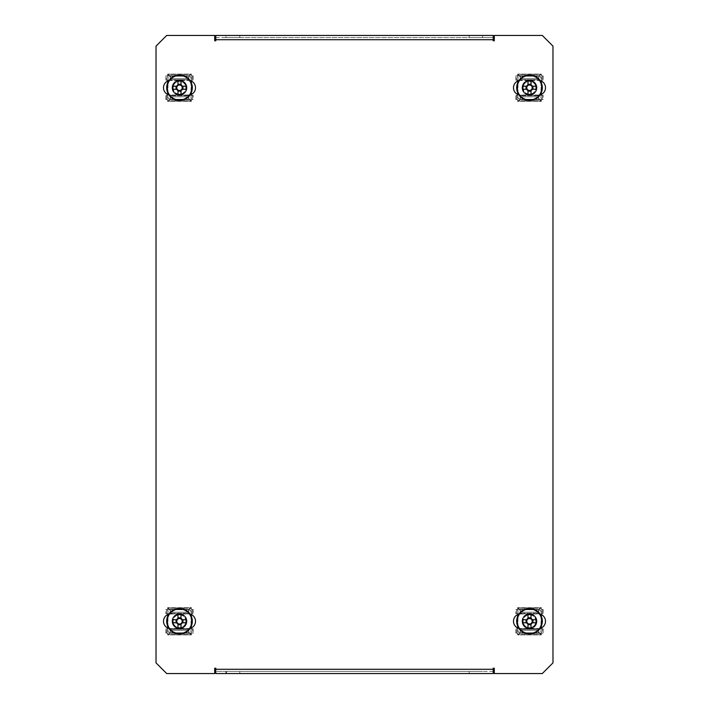 <?xml version="1.0" encoding="UTF-8"?>
<svg xmlns="http://www.w3.org/2000/svg" width="709" height="709" viewBox="0 0 709 709"><rect width="100%" height="100%" fill="white"/><g stroke="black" fill="none" stroke-linecap="round" stroke-linejoin="round"><path stroke-width="0.53" stroke-dasharray="3.54 2.66" d="M469.207 37.586L469.207 35.45L483.077 35.45L483.077 37.586L469.207 37.586L483.077 37.586M476.147 671.414L469.207 671.414L476.147 671.414M469.207 671.414L469.207 673.55L483.077 673.55L483.077 671.414M239.793 37.586L232.853 37.586L239.793 37.586L239.793 35.45L225.923 35.45L225.923 37.586L232.853 37.586L225.923 37.586M232.853 671.414L239.793 671.414L232.853 671.414M232.853 673.55L239.793 673.55L232.853 673.55M168.902 614.083A7.471 7.471 0 0 1 170.966 613.799L188.036 613.799A7.471 7.471 0 0 1 195.507 621.261A7.471 7.471 0 0 1 188.036 628.732L170.966 628.732A7.471 7.471 0 0 1 163.495 621.261A7.471 7.471 0 0 1 170.966 613.799L188.036 613.799A7.471 7.471 0 0 1 190.109 614.083M540.098 614.083A7.471 7.471 0 0 0 538.034 613.799L520.964 613.799A7.471 7.471 0 0 0 513.493 621.261A7.471 7.471 0 0 0 520.964 628.732L538.034 628.732A7.471 7.471 0 0 0 545.505 621.261A7.471 7.471 0 0 0 538.034 613.799L520.964 613.799A7.471 7.471 0 0 0 518.891 614.083M518.891 80.56A7.471 7.471 0 0 1 520.964 80.268L538.034 80.268A7.471 7.471 0 0 1 545.505 87.739A7.471 7.471 0 0 1 538.034 95.201L520.964 95.201A7.471 7.471 0 0 1 513.493 87.739A7.471 7.471 0 0 1 520.964 80.268L538.034 80.268A7.471 7.471 0 0 1 540.098 80.56M190.109 80.56A7.471 7.471 0 0 0 188.036 80.268L170.966 80.268A7.471 7.471 0 0 0 163.495 87.739A7.471 7.471 0 0 0 170.966 95.201L188.036 95.201A7.471 7.471 0 0 0 195.507 87.739A7.471 7.471 0 0 0 188.036 80.268L170.966 80.268A7.471 7.471 0 0 0 168.902 80.56M552.976 662.88L552.976 46.12L542.305 35.45L494.288 35.45L494.288 40.785L493.216 40.785L493.216 39.722L215.784 39.722L215.784 40.785L214.712 40.785L214.712 35.45L166.695 35.45L156.024 46.12L156.024 662.88L166.695 673.55L214.712 673.55L214.712 668.215L215.784 668.215L215.784 669.278L493.216 669.278L493.216 668.215L494.288 668.215L494.288 673.55L542.305 673.55L552.976 662.88M518.891 628.44A7.471 7.471 0 0 0 520.964 628.732L538.034 628.732A7.471 7.471 0 0 0 540.098 628.44M168.902 94.917A7.471 7.471 0 0 0 170.966 95.201L188.036 95.201A7.471 7.471 0 0 0 190.109 94.917M540.098 94.917A7.471 7.471 0 0 1 538.034 95.201L520.964 95.201A7.471 7.471 0 0 1 518.891 94.917M190.109 628.44A7.471 7.471 0 0 1 188.036 628.732L170.966 628.732A7.471 7.471 0 0 1 168.902 628.44M215.784 39.722L215.784 35.45L215.784 37.586L493.216 37.586L493.216 39.722M493.216 37.586L493.216 35.45L482.545 35.45L482.545 37.586L493.216 37.586L493.216 35.45M215.784 37.586L226.455 37.586L226.455 35.45L482.545 35.45M226.455 35.45L215.784 35.45M226.455 37.586L482.545 37.586M493.216 669.278L493.216 673.55L493.216 671.414L215.784 671.414L215.784 669.278M226.455 673.55L226.455 671.414L215.784 671.414L215.784 673.55L493.216 673.55M215.784 671.414L215.784 673.55M493.216 671.414L482.545 671.414L482.545 673.55M226.455 671.414L482.545 671.414M186.972 87.739A7.471 7.471 0 0 1 179.501 95.201A7.471 7.471 0 0 1 172.03 87.739A7.471 7.471 0 0 1 179.501 80.268A7.471 7.471 0 0 1 186.972 87.739A7.471 7.471 0 0 1 179.501 95.201A7.471 7.471 0 0 1 172.03 87.739A7.471 7.471 0 0 1 179.501 80.268A7.471 7.471 0 0 1 186.972 87.739M167.661 81.039L167.661 95.316L165.844 95.316L166.588 95.316L165.844 95.316L165.844 99.579L167.661 99.579L167.661 95.316L166.588 95.316L166.588 99.579L167.661 99.579L167.661 94.43M167.661 92.604L167.661 82.873M191.35 94.43L191.35 80.161L193.158 80.161L192.414 80.161L193.158 80.161L193.158 75.89L191.35 75.89L191.35 80.161L192.414 80.161L192.414 75.89L191.35 75.89L191.35 81.039M191.35 82.873L191.35 92.604M191.35 101.396L191.35 99.579L193.158 99.579L192.414 99.579L192.414 95.316L191.35 95.316L191.35 99.579L193.158 99.579L193.158 95.316L191.35 95.316L191.35 99.579L167.661 99.579L167.661 101.396L191.35 101.396L167.661 101.396L170.027 99.579L188.984 99.579L191.35 101.396L191.35 100.651L191.35 101.396L191.35 100.651L168.334 100.651L170.027 99.579L170.027 96.805L170.027 99.579L188.984 99.579L188.718 95.742L170.284 95.742L170.027 96.805L188.984 96.805L188.718 94.988L188.665 96.805L170.337 96.805L170.337 95.742L188.718 95.742L188.718 94.988L170.337 94.988L170.337 95.742M188.718 94.988L170.284 94.988L170.337 96.805L188.665 96.805L188.665 99.26L170.337 99.26L170.337 96.805L170.337 99.26L188.665 99.26L188.718 95.742M191.35 100.651L191.35 99.579L167.661 99.579L167.661 100.651L191.35 100.651L188.984 99.579L188.984 96.805L170.027 96.805L170.337 94.988M167.661 100.651L167.661 101.396M167.661 74.082L167.661 75.89L165.844 75.89L166.588 75.89L166.588 80.161L167.661 80.161L167.661 75.89L165.844 75.89L165.844 80.161L167.661 80.161L167.661 75.89L191.35 75.89L191.35 74.082L167.661 74.082L191.35 74.082L188.984 75.89L170.027 75.89L167.661 74.082L167.661 74.826L167.661 74.082L167.661 74.826L190.668 74.826L188.984 75.89L188.984 78.664L188.984 75.89L170.027 75.89L170.284 79.736L188.718 79.736L188.984 78.664L170.027 78.664L170.284 79.736M188.665 79.736L170.337 79.736L170.337 78.664L188.665 78.664L188.718 79.736L188.665 80.48L170.337 80.48L170.337 76.209L170.337 78.664L188.665 78.664L188.665 76.209L170.337 76.209L188.665 76.209L188.718 80.48L170.284 80.48M167.661 74.826L167.661 75.89L191.35 75.89L191.35 74.826L167.661 74.826L170.027 75.89L170.027 78.664L188.984 78.664L188.665 80.48M191.35 74.826L191.35 74.082M188.718 80.48L188.718 79.736M190.668 74.826L190.668 74.082M170.337 80.48L170.337 79.736M168.334 74.826L168.334 74.082M170.284 94.988L170.284 95.742M168.334 100.651L168.334 101.396M188.665 95.742L188.665 94.988M190.668 100.651L190.668 101.396M166.588 80.161L165.844 80.161L166.588 80.161L166.588 75.89M165.844 80.161L165.844 75.89M193.158 75.89L193.158 80.161M192.414 75.89L192.414 80.161M165.844 99.579L165.844 95.316M166.588 95.316L166.588 99.579M193.158 95.316L192.414 95.316L193.158 95.316L193.158 99.579M192.414 99.579L192.414 95.316M186.547 87.739A7.046 7.046 0 0 1 179.501 94.776A7.046 7.046 0 0 1 172.464 87.739A7.046 7.046 0 0 0 179.501 94.776A7.046 7.046 0 0 0 186.547 87.739A7.046 7.046 0 0 0 179.501 80.693A7.046 7.046 0 0 0 172.464 87.739A7.046 7.046 0 0 1 179.501 80.693A7.046 7.046 0 0 1 186.547 87.739M173.102 87.739A6.399 6.399 0 0 0 179.501 94.137A6.399 6.399 0 0 0 185.909 87.739A6.399 6.399 0 0 1 179.501 94.137A6.399 6.399 0 0 1 173.102 87.739A6.399 6.399 0 0 1 179.501 81.331A6.399 6.399 0 0 1 185.909 87.739A6.399 6.399 0 0 0 179.501 81.331A6.399 6.399 0 0 0 173.102 87.739A6.399 6.399 0 0 0 179.501 94.137A6.399 6.399 0 0 0 185.909 87.739A6.399 6.399 0 0 1 179.501 94.137A6.399 6.399 0 0 1 173.102 87.739A6.399 6.399 0 0 1 179.501 81.331A6.399 6.399 0 0 1 185.909 87.739A6.399 6.399 0 0 0 179.501 81.331A6.399 6.399 0 0 0 173.102 87.739A6.399 6.399 0 0 1 179.501 81.331A6.399 6.399 0 0 1 185.909 87.739M191.031 94.581L191.031 97.124A2.136 2.136 0 0 1 188.895 99.26L170.116 99.26A2.136 2.136 0 0 1 167.98 97.124L167.98 78.344A2.136 2.136 0 0 1 170.116 76.209L188.895 76.209A2.136 2.136 0 0 1 191.031 78.344L191.031 80.888M191.031 82.155L191.031 93.313M167.98 80.888L167.98 78.344A2.136 2.136 0 0 1 170.116 76.209L188.895 76.209A2.136 2.136 0 0 1 191.031 78.344L191.031 97.124A2.136 2.136 0 0 1 188.895 99.26L170.116 99.26A2.136 2.136 0 0 1 167.98 97.124L167.98 94.581M167.98 93.313L167.98 82.155M192.307 87.739A12.806 12.806 0 0 0 179.501 74.932A12.806 12.806 0 0 0 166.695 87.739A12.806 12.806 0 0 0 179.501 100.536A12.806 12.806 0 0 0 192.307 87.739M177.986 85.461L177.986 81.136M177.986 94.332L177.986 90.008M181.017 81.136L181.017 85.461M181.017 90.008L181.017 94.332M177.232 89.254L172.907 89.254M172.907 86.223L177.232 86.223M181.779 86.223L186.104 86.223M186.104 89.254L181.779 89.254M536.97 87.739A7.471 7.471 0 0 1 529.499 95.201A7.471 7.471 0 0 1 522.028 87.739A7.471 7.471 0 0 1 529.499 80.268A7.471 7.471 0 0 1 536.97 87.739A7.471 7.471 0 0 1 529.499 95.201A7.471 7.471 0 0 1 522.028 87.739A7.471 7.471 0 0 1 529.499 80.268A7.471 7.471 0 0 1 536.97 87.739M517.65 81.039L517.65 95.316L515.842 95.316L516.586 95.316L515.842 95.316L515.842 99.579L517.65 99.579L517.65 95.316L516.586 95.316L516.586 99.579L517.65 99.579L517.65 94.43M517.65 92.604L517.65 82.873M541.339 94.43L541.339 80.161L543.156 80.161L542.412 80.161L543.156 80.161L543.156 75.89L541.339 75.89L541.339 80.161L542.412 80.161L542.412 75.89L541.339 75.89L541.339 81.039M541.339 82.873L541.339 92.604M541.339 101.396L541.339 99.579L543.156 99.579L542.412 99.579L542.412 95.316L541.339 95.316L541.339 99.579L543.156 99.579L543.156 95.316L541.339 95.316L541.339 99.579L517.65 99.579L517.65 101.396L541.339 101.396L517.65 101.396L520.016 99.579L538.973 99.579L541.339 101.396L541.339 100.651L541.339 101.396L541.339 100.651L518.332 100.651L520.016 99.579L520.016 96.805L520.016 99.579L538.973 99.579L538.716 95.742L520.282 95.742L520.016 96.805L538.973 96.805L538.716 94.988L538.663 96.805L520.335 96.805L520.335 95.742L538.716 95.742L538.716 94.988L520.335 94.988L520.335 95.742M538.716 94.988L520.282 94.988L520.335 96.805L538.663 96.805L538.663 99.26L520.335 99.26L520.335 96.805L520.335 99.26L538.663 99.26L538.716 95.742M541.339 100.651L541.339 99.579L517.65 99.579L517.65 100.651L541.339 100.651L538.973 99.579L538.973 96.805L520.016 96.805L520.335 94.988M517.65 100.651L517.65 101.396M517.65 74.082L517.65 75.89L515.842 75.89L516.586 75.89L516.586 80.161L517.65 80.161L517.65 75.89L515.842 75.89L515.842 80.161L517.65 80.161L517.65 75.89L541.339 75.89L541.339 74.082L517.65 74.082L541.339 74.082L538.973 75.89L520.016 75.89L517.65 74.082L517.65 74.826L517.65 74.082L517.65 74.826L540.666 74.826L538.973 75.89L538.973 78.664L538.973 75.89L520.016 75.89L520.282 79.736L538.716 79.736L538.973 78.664L520.016 78.664L520.282 79.736M538.663 79.736L520.335 79.736L520.335 78.664L538.663 78.664L538.716 79.736L538.663 80.48L520.335 80.48L520.335 76.209L520.335 78.664L538.663 78.664L538.663 76.209L520.335 76.209L538.663 76.209L538.716 80.48L520.282 80.48M517.65 74.826L517.65 75.89L541.339 75.89L541.339 74.826L517.65 74.826L520.016 75.89L520.016 78.664L538.973 78.664L538.663 80.48M541.339 74.826L541.339 74.082M538.716 80.48L538.716 79.736M540.666 74.826L540.666 74.082M520.335 80.48L520.335 79.736M518.332 74.826L518.332 74.082M520.282 94.988L520.282 95.742M518.332 100.651L518.332 101.396M538.663 95.742L538.663 94.988M540.666 100.651L540.666 101.396M516.586 80.161L515.842 80.161L516.586 80.161L516.586 75.89M515.842 80.161L515.842 75.89M543.156 75.89L543.156 80.161M542.412 75.89L542.412 80.161M515.842 99.579L515.842 95.316M516.586 95.316L516.586 99.579M543.156 95.316L542.412 95.316L543.156 95.316L543.156 99.579M542.412 99.579L542.412 95.316M536.536 87.739A7.046 7.046 0 0 1 529.499 94.776A7.046 7.046 0 0 1 522.453 87.739A7.046 7.046 0 0 0 529.499 94.776A7.046 7.046 0 0 0 536.536 87.739A7.046 7.046 0 0 0 529.499 80.693A7.046 7.046 0 0 0 522.453 87.739A7.046 7.046 0 0 1 529.499 80.693A7.046 7.046 0 0 1 536.536 87.739M523.091 87.739A6.399 6.399 0 0 0 529.499 94.137A6.399 6.399 0 0 0 535.898 87.739A6.399 6.399 0 0 1 529.499 94.137A6.399 6.399 0 0 1 523.091 87.739A6.399 6.399 0 0 1 529.499 81.331A6.399 6.399 0 0 1 535.898 87.739A6.399 6.399 0 0 0 529.499 81.331A6.399 6.399 0 0 0 523.091 87.739A6.399 6.399 0 0 0 529.499 94.137A6.399 6.399 0 0 0 535.898 87.739A6.399 6.399 0 0 1 529.499 94.137A6.399 6.399 0 0 1 523.091 87.739A6.399 6.399 0 0 1 529.499 81.331A6.399 6.399 0 0 1 535.898 87.739A6.399 6.399 0 0 0 529.499 81.331A6.399 6.399 0 0 0 523.091 87.739A6.399 6.399 0 0 1 529.499 81.331A6.399 6.399 0 0 1 535.898 87.739M541.02 94.581L541.02 97.124A2.136 2.136 0 0 1 538.884 99.26L520.105 99.26A2.136 2.136 0 0 1 517.969 97.124L517.969 78.344A2.136 2.136 0 0 1 520.105 76.209L538.884 76.209A2.136 2.136 0 0 1 541.02 78.344L541.02 80.888M541.02 82.155L541.02 93.313M517.969 80.888L517.969 78.344A2.136 2.136 0 0 1 520.105 76.209L538.884 76.209A2.136 2.136 0 0 1 541.02 78.344L541.02 97.124A2.136 2.136 0 0 1 538.884 99.26L520.105 99.26A2.136 2.136 0 0 1 517.969 97.124L517.969 94.581M517.969 93.313L517.969 82.155M542.305 87.739A12.806 12.806 0 0 0 529.499 74.932A12.806 12.806 0 0 0 516.693 87.739A12.806 12.806 0 0 0 529.499 100.536A12.806 12.806 0 0 0 542.305 87.739M527.983 85.461L527.983 81.136M527.983 94.332L527.983 90.008M531.014 81.136L531.014 85.461M531.014 90.008L531.014 94.332M527.221 89.254L522.896 89.254M522.896 86.223L527.221 86.223M531.768 86.223L536.093 86.223M536.093 89.254L531.768 89.254M172.03 621.261A7.471 7.471 0 0 1 179.501 613.799A7.471 7.471 0 0 1 186.972 621.261A7.471 7.471 0 0 1 179.501 628.732A7.471 7.471 0 0 1 172.03 621.261A7.471 7.471 0 0 1 179.501 613.799A7.471 7.471 0 0 1 186.972 621.261A7.471 7.471 0 0 1 179.501 628.732A7.471 7.471 0 0 1 172.03 621.261M191.35 627.961L191.35 613.684L193.158 613.684L192.414 613.684L193.158 613.684L193.158 609.421L191.35 609.421L191.35 613.684L192.414 613.684L192.414 609.421L191.35 609.421L191.35 614.57M191.35 616.396L191.35 626.127M167.661 614.57L167.661 628.839L165.844 628.839L166.588 628.839L165.844 628.839L165.844 633.11L167.661 633.11L167.661 628.839L166.588 628.839L166.588 633.11L167.661 633.11L167.661 627.961M167.661 626.127L167.661 616.396M167.661 607.604L167.661 609.421L165.844 609.421L166.588 609.421L166.588 613.684L167.661 613.684L167.661 609.421L165.844 609.421L165.844 613.684L167.661 613.684L167.661 609.421L191.35 609.421L191.35 607.604L167.661 607.604L191.35 607.604L188.984 609.421L170.027 609.421L167.661 607.604L167.661 608.349L167.661 607.604L167.661 608.349L190.668 608.349L188.984 609.421L188.984 612.195L188.984 609.421L170.027 609.421L170.284 613.258L188.718 613.258L188.984 612.195L170.027 612.195L170.284 614.012L170.337 612.195L188.665 612.195L188.665 613.258L170.284 613.258L170.284 614.012L188.665 614.012L188.665 613.258M170.284 614.012L188.718 614.012L188.665 612.195L170.337 612.195L170.337 609.74L188.665 609.74L188.665 612.195L188.665 609.74L170.337 609.74L170.284 613.258M167.661 608.349L167.661 609.421L191.35 609.421L191.35 608.349L167.661 608.349L170.027 609.421L170.027 612.195L188.984 612.195L188.665 614.012M191.35 608.349L191.35 607.604M191.35 634.918L191.35 633.11L193.158 633.11L192.414 633.11L192.414 628.839L191.35 628.839L191.35 633.11L193.158 633.11L193.158 628.839L191.35 628.839L191.35 633.11L167.661 633.11L167.661 634.918L191.35 634.918L167.661 634.918L170.027 633.11L188.984 633.11L191.35 634.918L191.35 634.174L191.35 634.918L191.35 634.174L168.334 634.174L170.027 633.11L170.027 630.336L170.027 633.11L188.984 633.11L188.718 629.264L170.284 629.264L170.027 630.336L188.984 630.336L188.718 629.264M170.337 629.264L188.665 629.264L188.665 630.336L170.337 630.336L170.284 629.264L170.337 628.52L188.665 628.52L188.665 632.791L188.665 630.336L170.337 630.336L170.337 632.791L188.665 632.791L170.337 632.791L170.284 628.52L188.718 628.52M191.35 634.174L191.35 633.11L167.661 633.11L167.661 634.174L191.35 634.174L188.984 633.11L188.984 630.336L170.027 630.336L170.337 628.52M167.661 634.174L167.661 634.918M170.284 628.52L170.284 629.264M168.334 634.174L168.334 634.918M188.665 628.52L188.665 629.264M190.668 634.174L190.668 634.918M188.718 614.012L188.718 613.258M190.668 608.349L190.668 607.604M170.337 613.258L170.337 614.012M168.334 608.349L168.334 607.604M192.414 628.839L193.158 628.839L192.414 628.839L192.414 633.11M193.158 628.839L193.158 633.11M165.844 633.11L165.844 628.839M166.588 633.11L166.588 628.839M193.158 609.421L193.158 613.684M192.414 613.684L192.414 609.421M165.844 613.684L166.588 613.684L165.844 613.684L165.844 609.421M166.588 609.421L166.588 613.684M172.464 621.261A7.046 7.046 0 0 1 179.501 614.224A7.046 7.046 0 0 1 186.547 621.261A7.046 7.046 0 0 0 179.501 614.224A7.046 7.046 0 0 0 172.464 621.261A7.046 7.046 0 0 0 179.501 628.307A7.046 7.046 0 0 0 186.547 621.261A7.046 7.046 0 0 1 179.501 628.307A7.046 7.046 0 0 1 172.464 621.261M185.909 621.261A6.399 6.399 0 0 0 179.501 614.863A6.399 6.399 0 0 0 173.102 621.261A6.399 6.399 0 0 1 179.501 614.863A6.399 6.399 0 0 1 185.909 621.261A6.399 6.399 0 0 1 179.501 627.669A6.399 6.399 0 0 1 173.102 621.261A6.399 6.399 0 0 0 179.501 627.669A6.399 6.399 0 0 0 185.909 621.261A6.399 6.399 0 0 0 179.501 614.863A6.399 6.399 0 0 0 173.102 621.261A6.399 6.399 0 0 1 179.501 614.863A6.399 6.399 0 0 1 185.909 621.261A6.399 6.399 0 0 1 179.501 627.669A6.399 6.399 0 0 1 173.102 621.261A6.399 6.399 0 0 0 179.501 627.669A6.399 6.399 0 0 0 185.909 621.261A6.399 6.399 0 0 1 179.501 627.669A6.399 6.399 0 0 1 173.102 621.261M167.98 614.419L167.98 611.876A2.136 2.136 0 0 1 170.116 609.74L188.895 609.74A2.136 2.136 0 0 1 191.031 611.876L191.031 630.655A2.136 2.136 0 0 1 188.895 632.791L170.116 632.791A2.136 2.136 0 0 1 167.98 630.655L167.98 628.112M167.98 626.845L167.98 615.687M191.031 628.112L191.031 630.655A2.136 2.136 0 0 1 188.895 632.791L170.116 632.791A2.136 2.136 0 0 1 167.98 630.655L167.98 611.876A2.136 2.136 0 0 1 170.116 609.74L188.895 609.74A2.136 2.136 0 0 1 191.031 611.876L191.031 614.419M191.031 615.687L191.031 626.845M166.695 621.261A12.806 12.806 0 0 0 179.501 634.068A12.806 12.806 0 0 0 192.307 621.261A12.806 12.806 0 0 0 179.501 608.464A12.806 12.806 0 0 0 166.695 621.261M181.017 623.539L181.017 627.864M181.017 614.668L181.017 618.992M177.986 627.864L177.986 623.539M177.986 618.992L177.986 614.668M181.779 619.746L186.104 619.746M186.104 622.777L181.779 622.777M177.232 622.777L172.907 622.777M172.907 619.746L177.232 619.746M522.028 621.261A7.471 7.471 0 0 1 529.499 613.799A7.471 7.471 0 0 1 536.97 621.261A7.471 7.471 0 0 1 529.499 628.732A7.471 7.471 0 0 1 522.028 621.261A7.471 7.471 0 0 1 529.499 613.799A7.471 7.471 0 0 1 536.97 621.261A7.471 7.471 0 0 1 529.499 628.732A7.471 7.471 0 0 1 522.028 621.261M541.339 627.961L541.339 613.684L543.156 613.684L542.412 613.684L543.156 613.684L543.156 609.421L541.339 609.421L541.339 613.684L542.412 613.684L542.412 609.421L541.339 609.421L541.339 614.57M541.339 616.396L541.339 626.127M517.65 614.57L517.65 628.839L515.842 628.839L516.586 628.839L515.842 628.839L515.842 633.11L517.65 633.11L517.65 628.839L516.586 628.839L516.586 633.11L517.65 633.11L517.65 627.961M517.65 626.127L517.65 616.396M517.65 607.604L517.65 609.421L515.842 609.421L516.586 609.421L516.586 613.684L517.65 613.684L517.65 609.421L515.842 609.421L515.842 613.684L517.65 613.684L517.65 609.421L541.339 609.421L541.339 607.604L517.65 607.604L541.339 607.604L538.973 609.421L520.016 609.421L517.65 607.604L517.65 608.349L517.65 607.604L517.65 608.349L540.666 608.349L538.973 609.421L538.973 612.195L538.973 609.421L520.016 609.421L520.282 613.258L538.716 613.258L538.973 612.195L520.016 612.195L520.282 614.012L520.335 612.195L538.663 612.195L538.663 613.258L520.282 613.258L520.282 614.012L538.663 614.012L538.663 613.258M520.282 614.012L538.716 614.012L538.663 612.195L520.335 612.195L520.335 609.74L538.663 609.74L538.663 612.195L538.663 609.74L520.335 609.74L520.282 613.258M517.65 608.349L517.65 609.421L541.339 609.421L541.339 608.349L517.65 608.349L520.016 609.421L520.016 612.195L538.973 612.195L538.663 614.012M541.339 608.349L541.339 607.604M541.339 634.918L541.339 633.11L543.156 633.11L542.412 633.11L542.412 628.839L541.339 628.839L541.339 633.11L543.156 633.11L543.156 628.839L541.339 628.839L541.339 633.11L517.65 633.11L517.65 634.918L541.339 634.918L517.65 634.918L520.016 633.11L538.973 633.11L541.339 634.918L541.339 634.174L541.339 634.918L541.339 634.174L518.332 634.174L520.016 633.11L520.016 630.336L520.016 633.11L538.973 633.11L538.716 629.264L520.282 629.264L520.016 630.336L538.973 630.336L538.716 629.264M520.335 629.264L538.663 629.264L538.663 630.336L520.335 630.336L520.282 629.264L520.335 628.52L538.663 628.52L538.663 632.791L538.663 630.336L520.335 630.336L520.335 632.791L538.663 632.791L520.335 632.791L520.282 628.52L538.716 628.52M541.339 634.174L541.339 633.11L517.65 633.11L517.65 634.174L541.339 634.174L538.973 633.11L538.973 630.336L520.016 630.336L520.335 628.52M517.65 634.174L517.65 634.918M520.282 628.52L520.282 629.264M518.332 634.174L518.332 634.918M538.663 628.52L538.663 629.264M540.666 634.174L540.666 634.918M538.716 614.012L538.716 613.258M540.666 608.349L540.666 607.604M520.335 613.258L520.335 614.012M518.332 608.349L518.332 607.604M542.412 628.839L543.156 628.839L542.412 628.839L542.412 633.11M543.156 628.839L543.156 633.11M515.842 633.11L515.842 628.839M516.586 633.11L516.586 628.839M543.156 609.421L543.156 613.684M542.412 613.684L542.412 609.421M515.842 613.684L516.586 613.684L515.842 613.684L515.842 609.421M516.586 609.421L516.586 613.684M522.453 621.261A7.046 7.046 0 0 1 529.499 614.224A7.046 7.046 0 0 1 536.536 621.261A7.046 7.046 0 0 0 529.499 614.224A7.046 7.046 0 0 0 522.453 621.261A7.046 7.046 0 0 0 529.499 628.307A7.046 7.046 0 0 0 536.536 621.261A7.046 7.046 0 0 1 529.499 628.307A7.046 7.046 0 0 1 522.453 621.261M535.898 621.261A6.399 6.399 0 0 0 529.499 614.863A6.399 6.399 0 0 0 523.091 621.261A6.399 6.399 0 0 1 529.499 614.863A6.399 6.399 0 0 1 535.898 621.261A6.399 6.399 0 0 1 529.499 627.669A6.399 6.399 0 0 1 523.091 621.261A6.399 6.399 0 0 0 529.499 627.669A6.399 6.399 0 0 0 535.898 621.261A6.399 6.399 0 0 0 529.499 614.863A6.399 6.399 0 0 0 523.091 621.261A6.399 6.399 0 0 1 529.499 614.863A6.399 6.399 0 0 1 535.898 621.261A6.399 6.399 0 0 1 529.499 627.669A6.399 6.399 0 0 1 523.091 621.261A6.399 6.399 0 0 0 529.499 627.669A6.399 6.399 0 0 0 535.898 621.261A6.399 6.399 0 0 1 529.499 627.669A6.399 6.399 0 0 1 523.091 621.261M517.969 614.419L517.969 611.876A2.136 2.136 0 0 1 520.105 609.74L538.884 609.74A2.136 2.136 0 0 1 541.02 611.876L541.02 630.655A2.136 2.136 0 0 1 538.884 632.791L520.105 632.791A2.136 2.136 0 0 1 517.969 630.655L517.969 628.112M517.969 626.845L517.969 615.687M541.02 628.112L541.02 630.655A2.136 2.136 0 0 1 538.884 632.791L520.105 632.791A2.136 2.136 0 0 1 517.969 630.655L517.969 611.876A2.136 2.136 0 0 1 520.105 609.74L538.884 609.74A2.136 2.136 0 0 1 541.02 611.876L541.02 614.419M541.02 615.687L541.02 626.845M516.693 621.261A12.806 12.806 0 0 0 529.499 634.068A12.806 12.806 0 0 0 542.305 621.261A12.806 12.806 0 0 0 529.499 608.464A12.806 12.806 0 0 0 516.693 621.261M531.014 623.539L531.014 627.864M531.014 614.668L531.014 618.992M527.983 627.864L527.983 623.539M527.983 618.992L527.983 614.668M531.768 619.746L536.093 619.746M536.093 622.777L531.768 622.777M527.221 622.777L522.896 622.777M522.896 619.746L527.221 619.746M172.571 87.739A6.939 6.939 0 0 0 179.501 94.669A6.939 6.939 0 0 0 186.44 87.739A6.939 6.939 0 0 0 179.501 80.799A6.939 6.939 0 0 0 172.571 87.739M522.56 87.739A6.939 6.939 0 0 0 529.499 94.669A6.939 6.939 0 0 0 536.429 87.739A6.939 6.939 0 0 0 529.499 80.799A6.939 6.939 0 0 0 522.56 87.739M186.44 621.261A6.939 6.939 0 0 0 179.501 614.331A6.939 6.939 0 0 0 172.571 621.261A6.939 6.939 0 0 0 179.501 628.201A6.939 6.939 0 0 0 186.44 621.261M536.429 621.261A6.939 6.939 0 0 0 529.499 614.331A6.939 6.939 0 0 0 522.56 621.261A6.939 6.939 0 0 0 529.499 628.201A6.939 6.939 0 0 0 536.429 621.261M225.923 673.55L225.923 671.414M239.793 673.55L239.793 671.414"/><path stroke-width="1.06" d="M483.077 35.45L469.207 35.45M483.077 673.55L469.207 673.55M225.923 35.45L239.793 35.45M190.109 614.083A7.471 7.471 0 0 1 190.109 628.44M540.098 628.44A7.471 7.471 0 0 0 540.098 614.083M540.098 80.56A7.471 7.471 0 0 1 540.098 94.917M190.109 94.917A7.471 7.471 0 0 0 190.109 80.56M518.891 614.083A7.471 7.471 0 0 0 518.891 628.44M168.902 80.56A7.471 7.471 0 0 0 168.902 94.917M518.891 94.917A7.471 7.471 0 0 1 518.891 80.56M494.288 673.55L542.305 673.55L552.976 662.88L552.976 46.12L542.305 35.45L494.288 35.45L494.288 40.785L493.216 40.785L493.216 39.722L215.784 39.722L215.784 40.785L214.712 40.785L214.712 35.45L166.695 35.45L156.024 46.12L156.024 662.88L166.695 673.55L214.712 673.55L214.712 668.215L215.784 668.215L215.784 669.278L493.216 669.278L493.216 668.215L494.288 668.215L494.288 673.55M168.902 628.44A7.471 7.471 0 0 1 168.902 614.083M215.784 39.722L215.784 35.45L493.216 35.45L493.216 39.722M493.216 669.278L493.216 673.55L215.784 673.55L215.784 669.278M167.661 94.43L167.661 92.604M167.661 82.873L167.661 81.039M191.35 81.039L191.35 82.873M191.35 92.604L191.35 94.43M191.031 80.888L191.031 82.155M191.031 93.313L191.031 94.581M167.98 94.581L167.98 93.313M167.98 82.155L167.98 80.888M177.986 84.885L177.986 85.461A2.73 2.73 0 0 0 177.986 90.008A2.73 2.73 0 0 0 181.779 86.223A2.73 2.73 0 0 0 181.017 85.461L181.017 81.136A21.11 9.421 0 0 0 179.501 81.11A21.11 9.421 0 0 0 177.986 81.136L177.986 84.885A3.235 3.235 0 0 0 176.647 86.223L172.907 86.223A21.11 9.421 -90 0 0 172.907 89.254L176.647 89.254A3.235 3.235 0 0 0 177.986 90.592L177.986 94.332A21.11 9.421 180 0 0 179.501 94.359A21.11 9.421 180 0 0 181.017 94.332L181.017 90.592A3.235 3.235 0 0 0 182.355 89.254L186.104 89.254A21.11 9.421 90 0 0 186.104 86.223L182.355 86.223A3.235 3.235 0 0 0 181.017 84.885M192.307 87.739A12.806 12.806 0 0 0 179.501 74.932A12.806 12.806 0 0 0 166.695 87.739A12.806 12.806 0 0 0 179.501 100.536A12.806 12.806 0 0 0 192.307 87.739A12.806 12.806 0 0 1 179.501 100.536A12.806 12.806 0 0 1 166.695 87.739M179.501 75.42A12.319 12.319 0 0 0 167.182 87.739A12.319 12.319 0 0 0 179.501 100.049A12.319 12.319 0 0 0 191.82 87.739A12.319 12.319 0 0 0 179.501 75.42M177.986 90.008L177.986 90.592M181.017 90.592L181.017 90.008M177.986 91.204L181.017 91.204M176.036 86.223L176.036 89.254M181.017 85.461A2.73 2.73 0 0 0 177.986 85.461M181.017 84.265L177.986 84.265M182.355 86.223L181.779 86.223M181.779 89.254L182.355 89.254M177.232 86.223L176.647 86.223M176.647 89.254L177.232 89.254M182.966 89.254L182.966 86.223M517.65 94.43L517.65 92.604M517.65 82.873L517.65 81.039M541.339 81.039L541.339 82.873M541.339 92.604L541.339 94.43M541.02 80.888L541.02 82.155M541.02 93.313L541.02 94.581M517.969 94.581L517.969 93.313M517.969 82.155L517.969 80.888M527.983 84.885L527.983 85.461A2.73 2.73 0 0 0 527.983 90.008A2.73 2.73 0 0 0 531.768 86.223A2.73 2.73 0 0 0 531.014 85.461L531.014 81.136A21.11 9.421 0 0 0 529.499 81.11A21.11 9.421 0 0 0 527.983 81.136L527.983 84.885A3.235 3.235 0 0 0 526.645 86.223L522.896 86.223A21.11 9.421 -90 0 0 522.896 89.254L526.645 89.254A3.235 3.235 0 0 0 527.983 90.592L527.983 94.332A21.11 9.421 180 0 0 529.499 94.359A21.11 9.421 180 0 0 531.014 94.332L531.014 90.592A3.235 3.235 0 0 0 532.353 89.254L536.093 89.254A21.11 9.421 90 0 0 536.093 86.223L532.353 86.223A3.235 3.235 0 0 0 531.014 84.885M542.305 87.739A12.806 12.806 0 0 0 529.499 74.932A12.806 12.806 0 0 0 516.693 87.739A12.806 12.806 0 0 0 529.499 100.536A12.806 12.806 0 0 0 542.305 87.739A12.806 12.806 0 0 1 529.499 100.536A12.806 12.806 0 0 1 516.693 87.739M529.499 75.42A12.319 12.319 0 0 0 517.18 87.739A12.319 12.319 0 0 0 529.499 100.049A12.319 12.319 0 0 0 541.818 87.739A12.319 12.319 0 0 0 529.499 75.42M527.983 90.008L527.983 90.592M531.014 90.592L531.014 90.008M527.983 91.204L531.014 91.204M526.034 86.223L526.034 89.254M531.014 85.461A2.73 2.73 0 0 0 527.983 85.461M531.014 84.265L527.983 84.265M532.353 86.223L531.768 86.223M531.768 89.254L532.353 89.254M527.221 86.223L526.645 86.223M526.645 89.254L527.221 89.254M532.964 89.254L532.964 86.223M191.35 614.57L191.35 616.396M191.35 626.127L191.35 627.961M167.661 627.961L167.661 626.127M167.661 616.396L167.661 614.57M167.98 628.112L167.98 626.845M167.98 615.687L167.98 614.419M191.031 614.419L191.031 615.687M191.031 626.845L191.031 628.112M181.017 624.115L181.017 623.539A2.73 2.73 0 0 0 181.017 618.992A2.73 2.73 0 0 0 177.232 622.777A2.73 2.73 0 0 0 177.986 623.539L177.986 627.864A21.11 9.421 180 0 0 179.501 627.89A21.11 9.421 180 0 0 181.017 627.864L181.017 624.115A3.235 3.235 0 0 0 182.355 622.777L186.104 622.777A21.11 9.421 90 0 0 186.104 619.746L182.355 619.746A3.235 3.235 0 0 0 181.017 618.408L181.017 614.668A21.11 9.421 0 0 0 179.501 614.641A21.11 9.421 0 0 0 177.986 614.668L177.986 618.408A3.235 3.235 0 0 0 176.647 619.746L172.907 619.746A21.11 9.421 -90 0 0 172.907 622.777L176.647 622.777A3.235 3.235 0 0 0 177.986 624.115M166.695 621.261A12.806 12.806 0 0 0 179.501 634.068A12.806 12.806 0 0 0 192.307 621.261A12.806 12.806 0 0 0 179.501 608.464A12.806 12.806 0 0 0 166.695 621.261A12.806 12.806 0 0 1 179.501 608.464A12.806 12.806 0 0 1 192.307 621.261M179.501 633.58A12.319 12.319 0 0 0 191.82 621.261A12.319 12.319 0 0 0 179.501 608.951A12.319 12.319 0 0 0 167.182 621.261A12.319 12.319 0 0 0 179.501 633.58M181.017 618.992L181.017 618.408M177.986 618.408L177.986 618.992M181.017 617.796L177.986 617.796M182.966 622.777L182.966 619.746M177.986 623.539A2.73 2.73 0 0 0 181.017 623.539M177.986 624.735L181.017 624.735M176.647 622.777L177.232 622.777M177.232 619.746L176.647 619.746M181.779 622.777L182.355 622.777M182.355 619.746L181.779 619.746M176.036 619.746L176.036 622.777M541.339 614.57L541.339 616.396M541.339 626.127L541.339 627.961M517.65 627.961L517.65 626.127M517.65 616.396L517.65 614.57M517.969 628.112L517.969 626.845M517.969 615.687L517.969 614.419M541.02 614.419L541.02 615.687M541.02 626.845L541.02 628.112M531.014 624.115L531.014 623.539A2.73 2.73 0 0 0 531.014 618.992A2.73 2.73 0 0 0 527.221 622.777A2.73 2.73 0 0 0 527.983 623.539L527.983 627.864A21.11 9.421 180 0 0 529.499 627.89A21.11 9.421 180 0 0 531.014 627.864L531.014 624.115A3.235 3.235 0 0 0 532.353 622.777L536.093 622.777A21.11 9.421 90 0 0 536.093 619.746L532.353 619.746A3.235 3.235 0 0 0 531.014 618.408L531.014 614.668A21.11 9.421 0 0 0 529.499 614.641A21.11 9.421 0 0 0 527.983 614.668L527.983 618.408A3.235 3.235 0 0 0 526.645 619.746L522.896 619.746A21.11 9.421 -90 0 0 522.896 622.777L526.645 622.777A3.235 3.235 0 0 0 527.983 624.115M516.693 621.261A12.806 12.806 0 0 0 529.499 634.068A12.806 12.806 0 0 0 542.305 621.261A12.806 12.806 0 0 0 529.499 608.464A12.806 12.806 0 0 0 516.693 621.261A12.806 12.806 0 0 1 529.499 608.464A12.806 12.806 0 0 1 542.305 621.261M529.499 633.58A12.319 12.319 0 0 0 541.818 621.261A12.319 12.319 0 0 0 529.499 608.951A12.319 12.319 0 0 0 517.18 621.261A12.319 12.319 0 0 0 529.499 633.58M531.014 618.992L531.014 618.408M527.983 618.408L527.983 618.992M531.014 617.796L527.983 617.796M532.964 622.777L532.964 619.746M527.983 623.539A2.73 2.73 0 0 0 531.014 623.539M527.983 624.735L531.014 624.735M526.645 622.777L527.221 622.777M527.221 619.746L526.645 619.746M531.768 622.777L532.353 622.777M532.353 619.746L531.768 619.746M526.034 619.746L526.034 622.777"/></g></svg>
